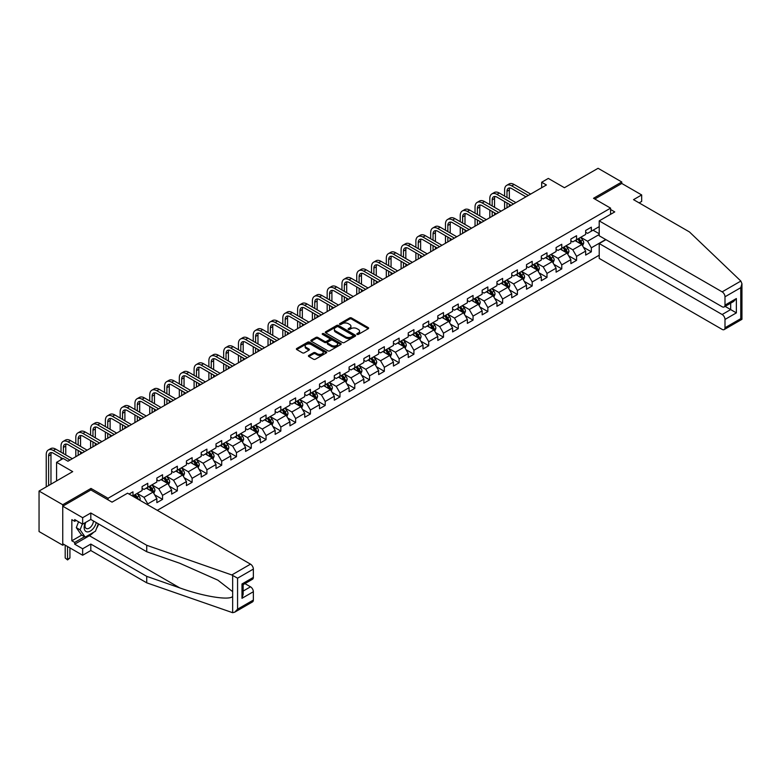 <?xml version="1.0" encoding="UTF-8"?>
<svg xmlns="http://www.w3.org/2000/svg" width="781" height="781" viewBox="0 0 781 781"><rect width="100%" height="100%" fill="white"/><g stroke="black" fill="none" stroke-linecap="round" stroke-linejoin="round"><path stroke-width="1.17" d="M357.073 334.395A0.918 0.527 0 0 0 358.372 334.395L368.261 328.694A1.318 0.761 0 0 0 368.642 328.157A1.318 0.761 0 0 0 368.261 327.62L351.509 317.945A1.318 0.761 0 0 0 349.654 317.945L339.764 323.656A0.918 0.527 0 0 0 341.072 324.408L342.351 323.666A4.208 2.431 0 0 1 348.306 323.666L349.703 324.476A4.208 2.431 0 0 1 350.933 326.194A4.208 2.431 0 0 1 349.703 327.913L348.424 328.645A0.918 0.527 0 0 0 349.722 329.397L351.001 328.664A4.208 2.431 0 0 1 356.956 328.664L358.352 329.465A4.208 2.431 0 0 1 359.582 331.183A4.208 2.431 0 0 1 358.352 332.901L357.073 333.643A0.918 0.527 0 0 0 357.073 334.395L357.073 333.643M308.807 355.443A1.318 0.761 0 0 0 308.427 355.98A1.318 0.761 0 0 0 308.807 356.517L313.513 359.221A1.318 0.761 0 0 0 315.368 359.221L326.351 352.885A1.318 0.761 0 0 0 326.731 352.348A1.318 0.761 0 0 0 326.351 351.811L309.598 342.146A1.318 0.761 0 0 0 307.743 342.146L296.76 348.482A1.318 0.761 0 0 0 296.38 349.019A1.318 0.761 0 0 0 296.76 349.556L302.432 352.836A1.318 0.761 0 0 0 304.297 352.836L308.993 350.122A1.318 0.761 0 0 0 309.383 349.585A1.318 0.761 0 0 0 308.993 349.048L306.181 347.418A3.524 2.031 0 0 1 305.146 345.983A3.524 2.031 0 0 1 307.324 344.109A3.524 2.031 0 0 1 311.16 344.548L322.182 350.913A3.524 2.031 0 0 1 323.217 352.348A3.524 2.031 0 0 1 321.04 354.223A3.524 2.031 0 0 1 317.203 353.783L315.368 352.729A1.318 0.761 0 0 0 313.513 352.729L308.807 355.443L308.807 356.517M639.122 202.884L641.679 201.41L641.679 194.947L621.774 183.457L621.774 181.983L598.08 168.296L564.429 187.723L548.321 178.419L541.682 182.256L546.417 184.99L67.957 461.229L63.222 458.486L56.583 462.323L56.583 480.93M90.986 490.009L90.986 488.428L62.744 504.731L39.05 491.054L72.701 471.626L56.583 462.323M90.986 488.428L108.051 498.278L610.586 208.136L610.586 214.316M621.774 181.983L593.531 198.286L610.586 208.136M342.439 342.517A1.318 0.761 0 0 0 344.304 342.517L355.277 336.181A1.318 0.761 0 0 0 355.667 335.645A1.318 0.761 0 0 0 355.277 335.108L338.534 325.443A1.318 0.761 0 0 0 336.67 325.443L325.697 331.779A1.318 0.761 0 0 0 325.306 332.315A1.318 0.761 0 0 0 325.697 332.852L342.439 342.517M322.856 334.6A0.918 0.527 0 0 1 323.793 334.727L323.793 333.633L340.819 343.464A1.318 0.761 0 0 1 341.199 344.001A1.318 0.761 0 0 1 340.819 344.538L329.836 350.874A1.318 0.761 0 0 1 327.971 350.874L311.228 341.209L315.924 338.515L315.924 337.421L311.228 340.125A1.318 0.761 0 0 0 310.848 340.662A1.318 0.761 0 0 0 311.228 341.209L311.228 340.125M315.924 338.515A1.318 0.761 0 0 1 317.789 338.515L317.789 337.421A1.318 0.761 0 0 0 315.924 337.421M317.789 337.421L324.584 341.336A1.318 0.761 0 0 0 326.438 341.336L329.553 339.54A1.318 0.761 0 0 0 329.943 339.003A1.318 0.761 0 0 0 329.553 338.466L322.485 334.385A0.918 0.527 0 0 1 323.793 333.633M62.744 504.731L62.744 545.226L39.05 531.549L39.05 491.054M108.051 499.86L108.051 498.278M157.293 510.344L599.212 255.202M599.212 226.636L591.344 231.176L591.344 227.183L585.662 230.463L585.662 234.456L576.563 239.708L576.563 235.716L570.872 238.996L570.872 242.998L561.773 248.251L561.773 244.258L556.092 247.538L556.092 251.531L546.993 256.783L546.993 252.79L541.301 256.07L541.301 260.063L532.203 265.325L532.203 261.323L526.521 264.613L526.521 268.605L517.413 273.858L517.413 269.865L511.731 273.145L511.731 277.138L502.632 282.39L502.632 278.397L496.941 281.687L496.941 285.68L487.842 290.932L487.842 286.939L482.16 290.22L482.16 294.212L473.061 299.465L473.061 295.472L467.37 298.752L467.37 302.755L458.271 308.007L458.271 304.014L452.589 307.294L452.589 311.287L443.491 316.539L443.491 312.546L437.799 315.827L437.799 319.829L428.701 325.081L428.701 321.079L423.009 324.369L423.009 328.362L413.91 333.614L413.91 329.621L408.229 332.901L408.229 336.894L399.13 342.146L399.13 338.153L393.439 341.443L393.439 345.436L384.34 350.689L384.34 346.696L378.658 349.976L378.658 353.969L369.559 359.221L369.559 355.228L363.868 358.508L363.868 362.511L354.769 367.763L354.769 363.77L349.087 367.05L349.087 371.043L339.989 376.296L339.989 372.303L334.297 375.583L334.297 379.586L325.199 384.838L325.199 380.835L319.507 384.125L319.507 388.118L310.408 393.37L310.408 389.377L304.727 392.658L304.727 396.65L295.628 401.912L295.628 397.91L289.936 401.2L289.936 405.193L280.838 410.445L280.838 406.452L275.156 409.732L275.156 413.725L266.057 418.977L266.057 414.984L260.366 418.274L260.366 422.267L251.267 427.519L251.267 423.527L245.585 426.807L245.585 430.8L236.477 436.052L236.477 432.059L230.795 435.339L230.795 439.342L221.697 444.594L221.697 440.591L216.005 443.881L216.005 447.874L206.906 453.126L206.906 449.134L201.225 452.414L201.225 456.407L192.126 461.669L192.126 457.666L186.434 460.956L186.434 464.949L177.336 470.201L177.336 466.208L171.654 469.488L171.654 473.481L162.555 478.733L162.555 474.741L156.864 478.031L156.864 482.023L147.765 487.276L147.765 483.283L142.083 486.563L142.083 490.556L132.975 495.808L132.975 491.815L129.09 494.061M605.705 239.523L591.344 247.811L591.344 251.804L585.662 255.084L585.662 251.091L576.563 256.344L576.563 260.346L570.872 263.627L570.872 259.634L561.773 264.886L561.773 268.879L556.092 272.159L556.092 268.166L546.993 273.418L546.993 277.411L541.301 280.701L541.301 276.708L532.203 281.961L532.203 285.953L526.521 289.234L526.521 285.241L517.413 290.493L517.413 294.486L511.731 297.776L511.731 293.773L502.632 299.025L502.632 303.028L496.941 306.308L496.941 302.315L487.842 307.568L487.842 311.56L482.16 314.841L482.16 310.848L473.061 316.1L473.061 320.103L467.37 323.383L467.37 319.39L458.271 324.642L458.271 328.635L452.589 331.915L452.589 327.922L443.491 333.175L443.491 337.167L437.799 340.457L437.799 336.465L428.701 341.717L428.701 345.71L423.009 348.99L423.009 344.997L413.91 350.249L413.91 354.242L408.229 357.532L408.229 353.529L399.13 358.791L399.13 362.784L393.439 366.064L393.439 362.072L384.34 367.324L384.34 371.317L378.658 374.597L378.658 370.604L369.559 375.856L369.559 379.859L363.868 383.139L363.868 379.146L354.769 384.398L354.769 388.391L349.087 391.671L349.087 387.679L339.989 392.931L339.989 396.924L334.297 400.214L334.297 396.221L325.199 401.473L325.199 405.466L319.507 408.746L319.507 404.753L310.408 410.005L310.408 413.998L304.727 417.288L304.727 413.286L295.628 418.548L295.628 422.541L289.936 425.821L289.936 421.828L280.838 427.08L280.838 431.073L275.156 434.363L275.156 430.36L266.057 435.613L266.057 439.615L260.366 442.895L260.366 438.902L251.267 444.155L251.267 448.148L245.585 451.428L245.585 447.435L236.477 452.687L236.477 456.68L230.795 459.97L230.795 455.977L221.697 461.229L221.697 465.222L216.005 468.502L216.005 464.51L206.906 469.762L206.906 473.755L201.225 477.045L201.225 473.042L192.126 478.304L192.126 482.297L186.434 485.577L186.434 481.584L177.336 486.836L177.336 490.829L171.654 494.119L171.654 490.117L162.555 495.369L162.555 499.371L156.864 502.652L156.864 498.659L147.765 503.911L147.765 504.838M146.252 488.154L153.076 492.089L143.977 497.341L137.153 493.407M142.083 488.369L143.977 489.462L147.765 487.276M143.977 497.341L147.765 503.911M153.076 492.089L156.864 498.659M161.032 479.612L167.856 483.556L158.758 488.808L151.934 484.864M156.864 479.837L158.758 480.93L162.555 478.733M158.758 488.808L162.555 495.369M167.856 483.556L171.654 490.117M175.823 471.08L182.647 475.014L173.548 480.266L166.724 476.332M171.654 471.294L173.548 472.388L177.336 470.201M173.548 480.266L177.336 486.836M182.647 475.014L186.434 481.584M190.603 462.537L197.427 466.482L188.328 471.734L181.504 467.79M186.434 462.762L188.328 463.855L192.126 461.669M188.328 471.734L192.126 478.304M197.427 466.482L201.225 473.042M205.393 454.005L212.217 457.939L203.119 463.201L196.295 459.257M201.225 454.22L203.119 455.313L206.906 453.126M203.119 463.201L206.906 469.762M212.217 457.939L216.005 464.51M220.183 445.463L227.007 449.407L217.909 454.659L211.085 450.715M216.005 445.687L217.909 446.781L221.697 444.594M217.909 454.659L221.697 461.229M227.007 449.407L230.795 455.977M234.964 436.93L241.788 440.875L232.689 446.127L225.865 442.183M230.795 437.145L232.689 438.239L236.477 436.052M232.689 446.127L236.477 452.687M241.788 440.875L245.585 447.435M249.754 428.398L256.578 432.332L247.479 437.585L240.655 433.65M245.585 428.613L247.479 429.706L251.267 427.519M247.479 437.585L251.267 444.155M256.578 432.332L260.366 438.902M264.534 419.856L271.358 423.8L262.26 429.052L255.436 425.108M260.366 420.071L262.26 421.174L266.057 418.977M262.26 429.052L266.057 435.613M271.358 423.8L275.156 430.36M279.325 411.323L286.149 415.258L277.05 420.51L270.226 416.576M275.156 411.538L277.05 412.632L280.838 410.445M277.05 420.51L280.838 427.08M286.149 415.258L289.936 421.828M294.105 402.781L300.939 406.725L291.83 411.977L285.006 408.033M289.936 403.006L291.83 404.099L295.628 401.912M291.83 411.977L295.628 418.548M300.939 406.725L304.727 413.286M308.895 394.249L315.719 398.183L306.621 403.435L299.797 399.501M304.727 394.464L306.621 395.557L310.408 393.37M306.621 403.435L310.408 410.005M315.719 398.183L319.507 404.753M323.685 385.707L330.509 389.651L321.411 394.903L314.587 390.959M319.507 385.931L321.411 387.025L325.199 384.838M321.411 394.903L325.199 401.473M330.509 389.651L334.297 396.221M338.466 377.174L345.29 381.118L336.191 386.37L329.367 382.426M334.297 377.389L336.191 378.482L339.989 376.296M336.191 386.37L339.989 392.931M345.29 381.118L349.087 387.679M353.256 368.632L360.08 372.576L350.981 377.828L344.157 373.894M349.087 368.857L350.981 369.95L354.769 367.763M350.981 377.828L354.769 384.398M360.08 372.576L363.868 379.146M368.036 360.1L374.86 364.044L365.762 369.296L358.938 365.352M363.868 360.314L365.762 361.418L369.559 359.221M365.762 369.296L369.559 375.856M374.86 364.044L378.658 370.604M382.827 351.567L389.651 355.501L380.552 360.754L373.728 356.819M378.658 351.782L380.552 352.875L384.34 350.689M380.552 360.754L384.34 367.324M389.651 355.501L393.439 362.072M397.617 343.025L404.441 346.969L395.342 352.221L388.508 348.277M393.439 343.25L395.342 344.343L399.13 342.146M395.342 352.221L399.13 358.791M404.441 346.969L408.229 353.529M412.397 334.493L419.221 338.427L410.123 343.679L403.299 339.745M408.229 334.707L410.123 335.801L413.91 333.614M410.123 343.679L413.91 350.249M419.221 338.427L423.009 344.997M427.187 325.95L434.011 329.894L424.913 335.147L418.089 331.203M423.009 326.175L424.913 327.268L428.701 325.081M424.913 335.147L428.701 341.717M434.011 329.894L437.799 336.465M441.968 317.418L448.792 321.352L439.693 326.614L432.869 322.67M437.799 317.633L439.693 318.726L443.491 316.539M439.693 326.614L443.491 333.175M448.792 321.352L452.589 327.922M456.758 308.876L463.582 312.82L454.483 318.072L447.659 314.138M452.589 309.1L454.483 310.194L458.271 308.007M454.483 318.072L458.271 324.642M463.582 312.82L467.37 319.39M471.539 300.343L478.362 304.287L469.264 309.54L462.44 305.596M467.37 300.558L469.264 301.661L473.061 299.465M469.264 309.54L473.061 316.1M478.362 304.287L482.16 310.848M486.329 291.811L493.153 295.745L484.054 300.997L477.23 297.063M482.16 292.026L484.054 293.119L487.842 290.932M484.054 300.997L487.842 307.568M493.153 295.745L496.941 302.315M501.119 283.269L507.943 287.213L498.844 292.465L492.01 288.521M496.941 283.493L498.844 284.587L502.632 282.39M498.844 292.465L502.632 299.025M507.943 287.213L511.731 293.773M515.899 274.736L522.723 278.671L513.625 283.923L506.801 279.988M511.731 274.951L513.625 276.044L517.413 273.858M513.625 283.923L517.413 290.493M522.723 278.671L526.521 285.241M530.689 266.194L537.513 270.138L528.415 275.39L521.591 271.446M526.521 266.419L528.415 267.512L532.203 265.325M528.415 275.39L532.203 281.961M537.513 270.138L541.301 276.708M545.47 257.662L552.294 261.596L543.195 266.858L536.371 262.914M541.301 257.876L543.195 258.97L546.993 256.783M543.195 266.858L546.993 273.418M552.294 261.596L556.092 268.166M560.26 249.119L567.084 253.064L557.985 258.316L551.161 254.381M556.092 249.344L557.985 250.437L561.773 248.251M557.985 258.316L561.773 264.886M567.084 253.064L570.872 259.634M575.041 240.587L581.865 244.531L572.766 249.783L565.942 245.839M570.872 240.802L572.766 241.895L576.563 239.708M572.766 249.783L576.563 256.344M581.865 244.531L585.662 251.091M599.212 234.515L587.556 241.241L580.732 237.307M593.052 230.19L599.212 233.744M585.662 232.269L587.556 233.363L591.344 231.176M587.556 241.241L591.344 247.811M62.744 545.226L64.022 544.484M541.682 182.256L541.682 187.723M583.436 247.235L591.344 251.804M568.646 255.768L576.563 260.346M553.866 264.31L561.773 268.879M539.075 272.842L546.993 277.411M524.285 281.385L532.203 285.953M509.505 289.917L517.413 294.486M494.715 298.459L502.632 303.028M479.934 306.992L487.842 311.56M465.144 315.534L473.061 320.103M450.354 324.066L458.271 328.635M435.573 332.599L443.491 337.167M420.783 341.141L428.701 345.71M406.003 349.673L413.91 354.242M391.213 358.215L399.13 362.784M376.432 366.748L384.34 371.317M361.642 375.29L369.559 379.859M346.852 383.822L354.769 388.391M332.071 392.355L339.989 396.924M317.281 400.897L325.199 405.466M302.501 409.429L310.408 413.998M287.711 417.972L295.628 422.541M272.93 426.504L280.838 431.073M258.14 435.046L266.057 439.615M243.35 443.579L251.267 448.148M228.569 452.111L236.477 456.68M213.779 460.653L221.697 465.222M198.999 469.186L206.906 473.755M184.209 477.728L192.126 482.297M169.428 486.26L177.336 490.829M154.638 494.803L162.555 499.371M357.444 334.522L358.352 334.004A4.208 2.431 0 0 0 359.582 332.276L359.582 331.183M350.933 326.194L350.933 327.288A4.208 2.431 0 0 1 349.703 329.006L348.785 329.533M368.261 327.62L368.261 328.694L351.509 319.038A1.318 0.761 0 0 0 349.654 319.038L340.135 324.535M355.277 335.108L355.277 336.181L338.534 326.536A1.318 0.761 0 0 0 336.67 326.536L325.716 332.862M352.953 336.025A0.918 0.527 0 0 0 352.953 335.274L338.251 326.78A0.918 0.527 0 0 0 336.953 326.78L335.605 327.561A4.208 2.431 0 0 0 334.375 329.279A4.208 2.431 0 0 0 335.605 330.998L345.651 336.796A4.208 2.431 0 0 0 351.606 336.796L352.953 336.025L352.953 337.119A0.918 0.527 0 0 0 353.227 336.738L353.227 335.645M334.375 329.279L334.375 330.373A4.208 2.431 0 0 0 335.605 332.091L335.605 330.998M352.953 337.119L351.606 337.89A4.208 2.431 0 0 1 345.651 337.89L335.605 332.091M317.789 338.515L324.584 342.429A1.318 0.761 0 0 0 326.438 342.429L329.553 340.633A1.318 0.761 0 0 0 329.943 340.096L329.943 339.003M323.793 334.727L340.799 344.548M331.622 345.407A3.524 2.031 0 0 0 335.459 345.846A3.524 2.031 0 0 0 337.636 343.972A3.524 2.031 0 0 0 336.601 342.537L332.716 340.291A1.318 0.761 0 0 0 330.861 340.291L327.747 342.088A1.318 0.761 0 0 0 327.356 342.625A1.318 0.761 0 0 0 327.747 343.162L331.622 345.407L331.622 346.5A3.524 2.031 0 0 0 335.459 346.94A3.524 2.031 0 0 0 337.636 345.065L337.636 343.972M327.356 342.625L327.356 343.718A1.318 0.761 0 0 0 327.747 344.255L327.747 343.162M331.622 346.5L327.747 344.255M323.217 352.348L323.217 353.442A3.524 2.031 0 0 1 321.04 355.326A3.524 2.031 0 0 1 317.203 354.877L315.368 353.822A1.318 0.761 0 0 0 313.513 353.822L308.827 356.526M305.146 345.983L305.146 347.076A3.524 2.031 0 0 0 306.181 348.511L306.181 347.418M308.993 349.048L308.993 350.122L306.181 348.511M326.331 352.895L309.598 343.24A1.318 0.761 0 0 0 307.743 343.24L296.78 349.566L296.76 348.482M582.616 245.82L583.749 242.979A3.554 2.05 -120 0 0 582.616 239.962L580.654 237.346M577.247 241.856L575.919 240.079M577.715 239.045L579.678 241.651A3.554 2.05 60 0 1 580.693 243.789L581.825 243.135A3.554 2.05 -120 0 0 580.81 240.997L578.858 238.39M577.969 238.898L580.137 241.798A1.806 1.045 60 0 1 580.468 242.344L581.825 243.135M504.604 196.09L504.604 189.959A10.055 5.809 60 0 1 506.684 185.351L509.056 183.984A10.055 5.809 60 0 1 514.083 184.482L530.689 194.069M506.684 185.351A10.055 5.809 60 0 1 511.711 185.849L528.317 195.445M525.945 196.812L511.711 188.592A6.707 3.866 -120 0 0 508.363 188.26A6.707 3.866 -120 0 0 506.976 191.325L506.976 197.456M509.759 187.948A6.707 3.866 -120 0 0 509.339 189.959L509.339 198.823M506.976 202.923L506.976 207.766M509.339 204.29L509.339 206.399M504.604 209.132L504.604 201.557M85.363 522.587A8.708 5.028 120 0 0 87.247 531.881A8.708 5.028 120 0 0 96.229 522.587M85.832 522.323A5.965 3.446 120 0 0 86.222 528.454A5.965 3.446 120 0 0 87.101 528.727A5.965 3.446 120 0 0 93.427 520.966M98.328 523.797L95.448 531.217L85.207 537.123L81.419 534.936L76.304 527.653L78.578 521.806M85.207 537.123L80.092 529.85L82.366 523.992M76.304 527.653L80.092 529.85M740.857 281.062L741.95 283.708L740.769 287.672L724.993 296.79A4.022 2.323 -120 0 0 722.152 291.86L740.857 281.062L689.447 231.937L633.528 199.653L641.679 194.947M605.949 239.66L599.212 243.545L599.212 258.423L722.152 329.397A4.022 2.323 -120 0 0 724.163 329.602A4.022 2.323 -120 0 0 724.993 327.756L724.993 319.439A4.022 2.323 -120 0 0 722.152 314.518L730.674 309.588L736.366 312.878L724.993 319.439M599.212 243.545L722.152 314.518M610.586 209.503L614.754 211.915L599.212 220.886L599.212 235.774L722.152 306.748A4.022 2.323 -120 0 0 724.163 306.943A4.022 2.323 -120 0 0 724.993 305.107L724.993 296.79M599.212 220.886L722.152 291.86M621.774 183.457L594.81 199.028M725.129 306.386L730.674 309.588L730.674 303.184M724.993 305.107L736.366 298.537L733.525 301.534L724.163 306.943M724.993 327.756L740.769 318.648L741.374 318.99M93.554 532.31A15.083 8.708 -60 0 1 89.376 535.707L74.693 544.181L82.649 548.779L90.801 544.074L146.721 576.358L146.721 582.821L232.65 612.704L234.73 612.167L237.57 609.17L253.356 600.062A4.022 2.323 60 0 1 252.517 601.897L234.73 612.167M146.721 576.358L179.776 587.898C203.255 596.42 229.565 600.667 232.65 596.411L232.65 591.647L217.879 580.166L179.776 563.267L146.721 551.737L90.801 519.453L82.649 524.158L74.693 519.56L74.693 521.308L71.842 519.668L71.842 540.794L74.693 542.434L84.543 536.742M82.649 548.779L82.649 555.242L62.744 543.752L62.744 506.205L90.899 489.951L112.034 502.154L127.576 493.182L250.506 564.155A4.022 2.323 60 0 1 253.356 569.085L253.356 577.403A4.022 2.323 60 0 1 252.517 579.238L243.155 584.647L243.155 594.341L241.983 598.305L241.983 583.963L253.356 577.403M90.801 544.074L90.801 550.537L82.649 555.242M146.721 582.821L90.801 550.537M253.356 569.085L237.57 578.194L231.801 574.962L146.721 545.284L90.801 512.99L82.649 517.696L82.649 524.158M82.649 517.696L62.744 506.205M74.693 544.181L74.693 542.434M90.801 512.99L90.801 519.453M146.721 545.284L146.721 551.737M243.155 591.061L250.506 586.814A4.022 2.323 60 0 1 253.356 591.734L253.356 600.062M250.506 586.814L244.961 583.612M98.689 524.012A15.083 8.708 -60 0 1 96.551 528.356M76.206 520.439L74.693 521.308M71.842 540.794L81.702 535.102M241.983 583.973C243.516 584.852 243.516 584.852 241.983 583.963M567.836 254.362L568.958 251.521A3.554 2.05 -120 0 0 567.826 248.495L565.874 245.888M562.457 250.398L561.129 248.622M562.935 247.577L564.888 250.193A3.554 2.05 60 0 1 565.903 252.331L567.045 251.667A3.554 2.05 -120 0 0 566.03 249.539L564.067 246.923M563.179 247.44L565.346 250.33A1.806 1.045 60 0 1 565.678 250.886L567.045 251.667M553.046 262.894L554.178 260.053A3.554 2.05 -120 0 0 553.036 257.037L551.083 254.421M547.676 258.931L546.349 257.154M548.145 256.119L550.097 258.726A3.554 2.05 60 0 1 551.122 260.864L552.255 260.21A3.554 2.05 -120 0 0 551.24 258.072L549.287 255.465M548.389 255.973L550.566 258.872A1.806 1.045 60 0 1 550.888 259.419L552.255 260.21M489.814 204.622L489.814 198.491A10.055 5.809 60 0 1 491.903 193.893L494.266 192.526A10.055 5.809 60 0 1 499.293 193.024L515.899 202.611M491.903 193.893A10.055 5.809 60 0 1 496.921 194.391L513.527 203.978M511.164 205.344L496.921 197.124A6.707 3.866 -120 0 0 493.572 196.792A6.707 3.866 -120 0 0 492.186 199.858L492.186 205.989M494.978 196.49A6.707 3.866 -120 0 0 494.558 198.491L494.558 207.356M492.186 211.466L492.186 216.298M494.558 212.832L494.558 214.931M489.814 217.665L489.814 210.099M475.033 213.164L475.033 207.033A10.055 5.809 60 0 1 477.113 202.425L479.485 201.059A10.055 5.809 60 0 1 484.513 201.557L501.119 211.143M477.113 202.425A10.055 5.809 60 0 1 482.141 202.923L498.747 212.51M496.374 213.887L482.141 205.667A6.707 3.866 -120 0 0 478.792 205.335A6.707 3.866 -120 0 0 477.396 208.4L477.396 214.531M480.188 205.022A6.707 3.866 -120 0 0 479.768 207.033L479.768 215.898M477.396 219.998L477.396 224.84M479.768 221.365L479.768 223.473M475.033 226.207L475.033 218.631M538.255 271.437L539.388 268.596A3.554 2.05 -120 0 0 538.255 265.569L536.293 262.953M532.886 267.463L531.558 265.696M533.355 264.652L535.317 267.268A3.554 2.05 60 0 1 536.332 269.406L537.474 268.742A3.554 2.05 -120 0 0 536.449 266.604L534.497 263.998M533.608 264.515L535.776 267.405A1.806 1.045 60 0 1 536.108 267.961L537.474 268.742M523.475 279.969L524.598 277.128A3.554 2.05 -120 0 0 523.465 274.102L521.513 271.495M518.106 276.005L516.768 274.229M518.574 273.194L520.527 275.8A3.554 2.05 60 0 1 521.542 277.938L522.684 277.284A3.554 2.05 -120 0 0 521.669 275.146L519.707 272.53M518.818 273.047L520.995 275.947A1.806 1.045 60 0 1 521.317 276.494L522.684 277.284M508.685 288.511L509.817 285.67A3.554 2.05 -120 0 0 508.685 282.644L506.723 280.028M503.315 284.538L501.988 282.771M503.784 281.726L505.746 284.343A3.554 2.05 60 0 1 506.762 286.471L507.894 285.817A3.554 2.05 -120 0 0 506.879 283.679L504.926 281.072M504.038 281.58L506.205 284.479A1.806 1.045 60 0 1 506.537 285.036L507.894 285.817M460.243 221.697L460.243 215.566A10.055 5.809 60 0 1 462.323 210.968L464.695 209.601A10.055 5.809 60 0 1 469.723 210.099L486.329 219.686M462.323 210.968A10.055 5.809 60 0 1 467.35 211.466L483.956 221.052M481.594 222.419L467.35 214.199A6.707 3.866 -120 0 0 464.002 213.867A6.707 3.866 -120 0 0 462.616 216.933L462.616 223.063M465.408 213.555A6.707 3.866 -120 0 0 464.988 215.566L464.988 224.43M462.616 228.54L462.616 233.373M464.988 229.907L464.988 232.006M460.243 234.739L460.243 227.173M445.463 230.229L445.463 224.108A10.055 5.809 60 0 1 447.542 219.5L449.915 218.133A10.055 5.809 60 0 1 454.933 218.631L471.539 228.218M447.542 219.5A10.055 5.809 60 0 1 452.57 219.998L469.176 229.585M466.804 230.951L452.57 222.731A6.707 3.866 -120 0 0 449.212 222.4A6.707 3.866 -120 0 0 447.825 225.475L447.825 231.606M450.617 222.097A6.707 3.866 -120 0 0 450.198 224.108L450.198 232.972M447.825 237.073L447.825 241.915M450.198 238.439L450.198 240.538M445.463 243.281L445.463 235.706M430.673 238.771L430.673 232.64A10.055 5.809 60 0 1 432.752 228.042L435.124 226.675A10.055 5.809 60 0 1 440.152 227.173L456.758 236.76M432.752 228.042A10.055 5.809 60 0 1 437.78 228.54L454.386 238.127M452.014 239.494L437.78 231.274A6.707 3.866 -120 0 0 434.431 230.942A6.707 3.866 -120 0 0 433.045 234.007L433.045 240.138M435.827 230.629A6.707 3.866 -120 0 0 435.407 232.64L435.407 241.505M433.045 245.615L433.045 250.447M435.407 246.981L435.407 249.08M430.673 251.814L430.673 244.238M493.904 297.044L495.027 294.203A3.554 2.05 -120 0 0 493.895 291.176L491.942 288.57M488.525 293.08L487.198 291.303M489.004 290.268L490.956 292.875A3.554 2.05 60 0 1 491.971 295.013L493.114 294.359A3.554 2.05 -120 0 0 492.098 292.221L490.136 289.605M489.248 290.122L491.415 293.021A1.806 1.045 60 0 1 491.747 293.568L493.114 294.359M415.882 247.304L415.882 241.183A10.055 5.809 60 0 1 417.972 236.575L420.334 235.208A10.055 5.809 60 0 1 425.362 235.706L441.968 245.293M417.972 236.575A10.055 5.809 60 0 1 422.999 237.073L439.605 246.659M437.233 248.026L422.999 239.806A6.707 3.866 -120 0 0 419.641 239.474A6.707 3.866 -120 0 0 418.255 242.549L418.255 248.67M421.047 239.171A6.707 3.866 -120 0 0 420.627 241.183L420.627 250.047M418.255 254.147L418.255 258.98M420.627 255.514L420.627 257.613M415.882 260.356L415.882 252.78M479.114 305.576L480.247 302.745A3.554 2.05 -120 0 0 479.114 299.719L477.152 297.102M473.745 301.612L472.417 299.836M474.213 298.801L476.176 301.407A3.554 2.05 60 0 1 477.191 303.545L478.323 302.891A3.554 2.05 -120 0 0 477.308 300.753L475.356 298.147M474.467 298.654L476.635 301.554A1.806 1.045 60 0 1 476.966 302.101L478.323 302.891M401.102 255.846L401.102 249.715A10.055 5.809 60 0 1 403.181 245.117L405.554 243.74A10.055 5.809 60 0 1 410.581 244.238L427.187 253.825M403.181 245.117A10.055 5.809 60 0 1 408.209 245.615L424.815 255.202M422.443 256.568L408.209 248.348A6.707 3.866 -120 0 0 404.861 248.016A6.707 3.866 -120 0 0 403.474 251.082L403.474 257.213M406.257 247.704A6.707 3.866 -120 0 0 405.837 249.715L405.837 258.579M403.474 262.68L403.474 267.522M405.837 264.056L405.837 266.155M401.102 268.889L401.102 261.313M464.334 314.118L465.456 311.277A3.554 2.05 -120 0 0 464.324 308.251L462.372 305.644M458.955 310.155L457.627 308.378M459.433 307.333L461.386 309.95A3.554 2.05 60 0 1 462.401 312.088L463.543 311.424A3.554 2.05 -120 0 0 462.518 309.296L460.565 306.679M459.677 307.197L461.844 310.096A1.806 1.045 60 0 1 462.176 310.643L463.543 311.424M386.312 264.378L386.312 258.247A10.055 5.809 60 0 1 388.401 253.649L390.764 252.283A10.055 5.809 60 0 1 395.791 252.78L412.397 262.367M388.401 253.649A10.055 5.809 60 0 1 393.419 254.147L410.025 263.734M407.662 265.101L393.419 256.881A6.707 3.866 -120 0 0 390.07 256.549A6.707 3.866 -120 0 0 388.684 259.624L388.684 265.745M391.476 256.246A6.707 3.866 -120 0 0 391.056 258.247L391.056 267.112M388.684 271.222L388.684 276.054M391.056 272.589L391.056 274.687M386.312 277.421L386.312 269.855M449.544 322.651L450.666 319.81A3.554 2.05 -120 0 0 449.534 316.793L447.581 314.177M444.174 318.687L442.847 316.91M444.643 315.875L446.595 318.482A3.554 2.05 60 0 1 447.62 320.62L448.753 319.966A3.554 2.05 -120 0 0 447.738 317.828L445.785 315.221M444.887 315.729L447.064 318.628A1.806 1.045 60 0 1 447.386 319.175L448.753 319.966M371.531 272.92L371.531 266.79A10.055 5.809 60 0 1 373.611 262.182L375.983 260.815A10.055 5.809 60 0 1 381.011 261.313L397.617 270.9M373.611 262.182A10.055 5.809 60 0 1 378.639 262.68L395.245 272.266M392.872 273.643L378.639 265.423A6.707 3.866 -120 0 0 375.29 265.091A6.707 3.866 -120 0 0 373.894 268.156L373.894 274.287M376.686 264.779A6.707 3.866 -120 0 0 376.266 266.79L376.266 275.654M373.894 279.754L373.894 284.596M376.266 281.121L376.266 283.23M371.531 285.963L371.531 278.387M434.753 331.193L435.886 328.352A3.554 2.05 -120 0 0 434.753 325.326L432.791 322.709M429.384 327.219L428.056 325.452M429.853 324.408L431.815 327.024A3.554 2.05 60 0 1 432.83 329.162L433.963 328.498A3.554 2.05 -120 0 0 432.947 326.36L430.995 323.754M430.106 324.271L432.274 327.161A1.806 1.045 60 0 1 432.606 327.717L433.963 328.498M356.741 281.453L356.741 275.322A10.055 5.809 60 0 1 358.821 270.724L361.193 269.357A10.055 5.809 60 0 1 366.221 269.855L382.827 279.442M358.821 270.724A10.055 5.809 60 0 1 363.848 271.222L380.454 280.809M378.082 282.175L363.848 273.955A6.707 3.866 -120 0 0 360.5 273.623A6.707 3.866 -120 0 0 359.114 276.689L359.114 282.82M361.906 273.311A6.707 3.866 -120 0 0 361.486 275.322L361.486 284.186M359.114 288.296L359.114 293.129M361.486 289.663L361.486 291.762M356.741 294.496L356.741 286.93M419.973 339.725L421.096 336.884A3.554 2.05 -120 0 0 419.963 333.858L418.011 331.251M414.604 335.762L413.266 333.985M415.072 332.95L417.025 335.557A3.554 2.05 60 0 1 418.04 337.695L419.182 337.041A3.554 2.05 -120 0 0 418.167 334.903L416.205 332.286M415.316 332.804L417.493 335.703A1.806 1.045 60 0 1 417.815 336.25L419.182 337.041M341.951 289.985L341.951 283.864A10.055 5.809 60 0 1 344.04 279.256L346.403 277.89A10.055 5.809 60 0 1 351.43 278.387L368.036 287.974M344.04 279.256A10.055 5.809 60 0 1 349.068 279.754L365.674 289.341M363.302 290.708L349.068 282.497A6.707 3.866 -120 0 0 345.71 282.166A6.707 3.866 -120 0 0 344.323 285.231L344.323 291.362M347.115 281.853A6.707 3.866 -120 0 0 346.696 283.864L346.696 292.729M344.323 296.829L344.323 301.671M346.696 298.196L346.696 300.295M341.951 303.038L341.951 295.462M405.183 348.267L406.315 345.427A3.554 2.05 -120 0 0 405.183 342.4L403.221 339.784M399.813 344.294L398.486 342.527M400.282 341.482L402.244 344.099A3.554 2.05 60 0 1 403.26 346.227L404.392 345.573A3.554 2.05 -120 0 0 403.377 343.435L401.424 340.828M400.536 341.336L402.703 344.236A1.806 1.045 60 0 1 403.035 344.792L404.392 345.573M327.171 298.527L327.171 292.397A10.055 5.809 60 0 1 329.25 287.798L331.622 286.432A10.055 5.809 60 0 1 336.65 286.93L353.256 296.516M329.25 287.798A10.055 5.809 60 0 1 334.278 288.296L350.884 297.883M348.511 299.25L334.278 291.03A6.707 3.866 -120 0 0 330.929 290.698A6.707 3.866 -120 0 0 329.543 293.763L329.543 299.894M332.325 290.386A6.707 3.866 -120 0 0 331.905 292.397L331.905 301.261M329.543 305.371L329.543 310.203M331.905 306.738L331.905 308.837M327.171 311.57L327.171 303.994M390.402 356.8L391.525 353.959A3.554 2.05 -120 0 0 390.393 350.933L388.44 348.326M385.023 352.836L383.696 351.06M385.502 350.025L387.454 352.631A3.554 2.05 60 0 1 388.469 354.769L389.612 354.115A3.554 2.05 -120 0 0 388.596 351.977L386.634 349.361M385.746 349.878L387.913 352.778A1.806 1.045 60 0 1 388.245 353.324L389.612 354.115M312.38 307.06L312.38 300.939A10.055 5.809 60 0 1 314.47 296.331L316.832 294.964A10.055 5.809 60 0 1 321.86 295.462L338.466 305.049M314.47 296.331A10.055 5.809 60 0 1 319.488 296.829L336.094 306.416M333.731 307.782L319.488 299.562A6.707 3.866 -120 0 0 316.139 299.23A6.707 3.866 -120 0 0 314.753 302.306L314.753 308.427M317.545 298.928A6.707 3.866 -120 0 0 317.125 300.939L317.125 309.803M314.753 313.903L314.753 318.736M317.125 315.27L317.125 317.369M312.38 320.112L312.38 312.537M375.612 365.332L376.745 362.501A3.554 2.05 -120 0 0 375.602 359.475L373.65 356.858M370.243 361.369L368.915 359.592M370.711 358.557L372.674 361.164A3.554 2.05 60 0 1 373.689 363.302L374.821 362.648A3.554 2.05 -120 0 0 373.806 360.51L371.854 357.903M370.955 358.411L373.133 361.31A1.806 1.045 60 0 1 373.455 361.857L374.821 362.648M297.6 315.602L297.6 309.471A10.055 5.809 60 0 1 299.679 304.873L302.052 303.497A10.055 5.809 60 0 1 307.079 303.994L323.685 313.581M299.679 304.873A10.055 5.809 60 0 1 304.707 305.371L321.313 314.958M318.941 316.325L304.707 308.105A6.707 3.866 -120 0 0 301.359 307.773A6.707 3.866 -120 0 0 299.963 310.838L299.963 316.969M302.755 307.46A6.707 3.866 -120 0 0 302.335 309.471L302.335 318.336M299.963 322.436L299.963 327.278M302.335 323.812L302.335 325.911M297.6 328.645L297.6 321.069M360.832 373.874L361.954 371.034A3.554 2.05 -120 0 0 360.822 368.007L358.87 365.401M355.453 369.911L354.125 368.134M355.931 367.09L357.883 369.706A3.554 2.05 60 0 1 358.899 371.844L360.041 371.18A3.554 2.05 -120 0 0 359.016 369.052L357.063 366.435M356.175 366.953L358.342 369.852A1.806 1.045 60 0 1 358.674 370.399L360.041 371.18M282.81 324.135L282.81 318.004A10.055 5.809 60 0 1 284.889 313.406L287.262 312.039A10.055 5.809 60 0 1 292.289 312.537L308.895 322.123M284.889 313.406A10.055 5.809 60 0 1 289.917 313.903L306.523 323.49M304.16 324.857L289.917 316.637A6.707 3.866 -120 0 0 286.568 316.305A6.707 3.866 -120 0 0 285.182 319.38L285.182 325.501M287.974 316.002A6.707 3.866 -120 0 0 287.554 318.004L287.554 326.868M285.182 330.978L285.182 335.81M287.554 332.345L287.554 334.444M282.81 337.177L282.81 329.611M346.042 382.407L347.164 379.566A3.554 2.05 -120 0 0 346.032 376.549L344.079 373.933M340.672 378.443L339.335 376.667M341.141 375.632L343.093 378.238A3.554 2.05 60 0 1 344.109 380.376L345.251 379.722A3.554 2.05 -120 0 0 344.236 377.584L342.273 374.978M341.385 375.485L343.562 378.385A1.806 1.045 60 0 1 343.884 378.931L345.251 379.722M268.029 332.677L268.029 326.546A10.055 5.809 60 0 1 270.109 321.938L272.481 320.571A10.055 5.809 60 0 1 277.499 321.069L294.105 330.656M270.109 321.938A10.055 5.809 60 0 1 275.137 322.436L291.743 332.023M289.37 333.399L275.137 325.179A6.707 3.866 -120 0 0 271.788 324.847A6.707 3.866 -120 0 0 270.392 327.913L270.392 334.043M273.184 324.535A6.707 3.866 -120 0 0 272.764 326.546L272.764 335.41M270.392 339.51L270.392 344.353M272.764 340.877L272.764 342.986M268.029 345.719L268.029 338.144M331.251 390.949L332.384 388.108A3.554 2.05 -120 0 0 331.251 385.082L329.289 382.475M325.882 386.976L324.554 385.209M326.351 384.164L328.313 386.78A3.554 2.05 60 0 1 329.328 388.918L330.461 388.255A3.554 2.05 -120 0 0 329.445 386.126L327.493 383.51M326.604 384.027L328.772 386.917A1.806 1.045 60 0 1 329.104 387.474L330.461 388.255M253.239 341.209L253.239 335.078A10.055 5.809 60 0 1 255.319 330.48L257.691 329.113A10.055 5.809 60 0 1 262.719 329.611L279.325 339.198M255.319 330.48A10.055 5.809 60 0 1 260.346 330.978L276.952 340.565M274.58 341.932L260.346 333.712A6.707 3.866 -120 0 0 256.998 333.38A6.707 3.866 -120 0 0 255.612 336.445L255.612 342.576M258.394 333.067A6.707 3.866 -120 0 0 257.974 335.078L257.974 343.943M255.612 348.053L255.612 352.885M257.974 349.419L257.974 351.518M253.239 354.252L253.239 346.686M316.471 399.481L317.594 396.641A3.554 2.05 -120 0 0 316.461 393.614L314.509 391.008M311.092 395.518L309.764 393.741M311.57 392.706L313.523 395.313A3.554 2.05 60 0 1 314.538 397.451L315.68 396.797A3.554 2.05 -120 0 0 314.665 394.659L312.703 392.042M311.814 392.56L313.982 395.459A1.806 1.045 60 0 1 314.313 396.006L315.68 396.797M238.449 349.742L238.449 343.62A10.055 5.809 60 0 1 240.538 339.013L242.901 337.646A10.055 5.809 60 0 1 247.928 338.144L264.534 347.73M240.538 339.013A10.055 5.809 60 0 1 245.566 339.51L262.172 349.097M259.8 350.464L245.566 342.254A6.707 3.866 -120 0 0 242.208 341.922A6.707 3.866 -120 0 0 240.821 344.987L240.821 351.118M243.613 341.609A6.707 3.866 -120 0 0 243.194 343.62L243.194 352.485M240.821 356.585L240.821 361.427M243.194 357.952L243.194 360.061M238.449 362.794L238.449 355.218M301.681 408.024L302.813 405.183A3.554 2.05 -120 0 0 301.681 402.156L299.719 399.54M296.311 404.05L294.984 402.283M296.78 401.239L298.742 403.855A3.554 2.05 60 0 1 299.758 405.983L300.89 405.329A3.554 2.05 -120 0 0 299.875 403.191L297.922 400.585M297.034 401.102L299.201 403.992A1.806 1.045 60 0 1 299.533 404.548L300.89 405.329M223.669 358.284L223.669 352.153A10.055 5.809 60 0 1 225.748 347.555L228.12 346.188A10.055 5.809 60 0 1 233.148 346.686L249.754 356.273M225.748 347.555A10.055 5.809 60 0 1 230.776 348.053L247.382 357.639M245.009 359.006L230.776 350.786A6.707 3.866 -120 0 0 227.427 350.454A6.707 3.866 -120 0 0 226.041 353.52L226.041 359.65M228.823 350.142A6.707 3.866 -120 0 0 228.403 352.153L228.403 361.017M226.041 365.127L226.041 369.96M228.403 366.494L228.403 368.593M223.669 371.326L223.669 363.751M286.9 416.556L288.023 413.715A3.554 2.05 -120 0 0 286.891 410.689L284.938 408.082M281.521 412.593L280.194 410.816M282 409.781L283.952 412.388A3.554 2.05 60 0 1 284.967 414.526L286.11 413.871A3.554 2.05 -120 0 0 285.094 411.733L283.132 409.117M282.244 409.635L284.411 412.534A1.806 1.045 60 0 1 284.743 413.081L286.11 413.871M208.878 366.816L208.878 360.695A10.055 5.809 60 0 1 210.968 356.087L213.33 354.72A10.055 5.809 60 0 1 218.358 355.218L234.964 364.805M210.968 356.087A10.055 5.809 60 0 1 215.986 356.585L232.592 366.172M230.229 367.539L215.986 359.319A6.707 3.866 -120 0 0 212.637 358.987A6.707 3.866 -120 0 0 211.251 362.062L211.251 368.183M214.043 358.684A6.707 3.866 -120 0 0 213.623 360.695L213.623 369.559M211.251 373.66L211.251 378.502M213.623 375.026L213.623 377.125M208.878 379.869L208.878 372.293M272.11 425.098L273.243 422.257A3.554 2.05 -120 0 0 272.1 419.231L270.148 416.615M266.741 421.125L265.413 419.358M267.209 418.313L269.162 420.93A3.554 2.05 60 0 1 270.187 423.058L271.319 422.404A3.554 2.05 -120 0 0 270.304 420.266L268.352 417.659M267.453 418.167L269.63 421.066A1.806 1.045 60 0 1 269.953 421.613L271.319 422.404M194.098 375.358L194.098 369.228A10.055 5.809 60 0 1 196.177 364.629L198.55 363.253A10.055 5.809 60 0 1 203.577 363.751L220.183 373.347M196.177 364.629A10.055 5.809 60 0 1 201.205 365.127L217.811 374.714M215.439 376.081L201.205 367.861A6.707 3.866 -120 0 0 197.857 367.529A6.707 3.866 -120 0 0 196.461 370.594L196.461 376.725M199.253 367.216A6.707 3.866 -120 0 0 198.833 369.228L198.833 378.092M196.461 382.192L196.461 387.034M198.833 383.569L198.833 385.668M194.098 388.401L194.098 380.825M257.32 433.631L258.452 430.79A3.554 2.05 -120 0 0 257.32 427.763L255.358 425.157M251.951 429.667L250.623 427.89M252.419 426.846L254.381 429.462A3.554 2.05 60 0 1 255.397 431.6L256.539 430.946A3.554 2.05 -120 0 0 255.514 428.808L253.561 426.192M252.673 426.709L254.84 429.609A1.806 1.045 60 0 1 255.172 430.155L256.539 430.946M179.308 383.891L179.308 377.76A10.055 5.809 60 0 1 181.387 373.162L183.76 371.795A10.055 5.809 60 0 1 188.787 372.293L205.393 381.88M181.387 373.162A10.055 5.809 60 0 1 186.415 373.66L203.021 383.246M200.658 384.613L186.415 376.393A6.707 3.866 -120 0 0 183.066 376.061A6.707 3.866 -120 0 0 181.68 379.136L181.68 385.258M184.472 375.759A6.707 3.866 -120 0 0 184.052 377.76L184.052 386.624M181.68 390.734L181.68 395.567M184.052 392.101L184.052 394.2M179.308 396.943L179.308 389.368M242.54 442.163L243.662 439.322A3.554 2.05 -120 0 0 242.53 436.306L240.577 433.689M237.17 438.2L235.833 436.423M237.639 435.388L239.591 437.995A3.554 2.05 60 0 1 240.607 440.133L241.749 439.478A3.554 2.05 -120 0 0 240.733 437.34L238.771 434.734M237.883 435.242L240.06 438.141A1.806 1.045 60 0 1 240.382 438.688L241.749 439.478M164.527 392.433L164.527 386.302A10.055 5.809 60 0 1 166.607 381.694L168.979 380.327A10.055 5.809 60 0 1 173.997 380.825L190.603 390.412M166.607 381.694A10.055 5.809 60 0 1 171.635 382.192L188.241 391.789M185.868 393.155L171.635 384.935A6.707 3.866 -120 0 0 168.276 384.603A6.707 3.866 -120 0 0 166.89 387.669L166.89 393.8M169.682 384.291A6.707 3.866 -120 0 0 169.262 386.302L169.262 395.166M166.89 399.267L166.89 404.109M169.262 400.633L169.262 402.742M164.527 405.476L164.527 397.9M227.749 450.705L228.882 447.864A3.554 2.05 -120 0 0 227.749 444.838L225.787 442.231M222.38 446.742L221.052 444.965M222.849 443.92L224.811 446.537A3.554 2.05 60 0 1 225.826 448.675L226.959 448.011A3.554 2.05 -120 0 0 225.943 445.883L223.991 443.266M223.102 443.784L225.27 446.673A1.806 1.045 60 0 1 225.602 447.23L226.959 448.011M149.737 400.965L149.737 394.835A10.055 5.809 60 0 1 151.817 390.236L154.189 388.87A10.055 5.809 60 0 1 159.217 389.368L175.823 398.954M151.817 390.236A10.055 5.809 60 0 1 156.844 390.734L173.45 400.321M171.078 401.688L156.844 393.468A6.707 3.866 -120 0 0 153.496 393.136A6.707 3.866 -120 0 0 152.11 396.201L152.11 402.332M154.892 392.833A6.707 3.866 -120 0 0 154.472 394.835L154.472 403.699M152.11 407.809L152.11 412.641M154.472 409.176L154.472 411.275M149.737 414.008L149.737 406.442M212.969 459.238L214.092 456.397A3.554 2.05 -120 0 0 212.959 453.37L211.007 450.764M207.59 455.274L206.262 453.497M208.068 452.463L210.021 455.069A3.554 2.05 60 0 1 211.036 457.207L212.178 456.553A3.554 2.05 -120 0 0 211.163 454.415L209.201 451.799M208.312 452.316L210.479 455.216A1.806 1.045 60 0 1 210.811 455.762L212.178 456.553M134.947 409.508L134.947 403.377A10.055 5.809 60 0 1 137.036 398.769L139.399 397.402A10.055 5.809 60 0 1 144.426 397.9L161.032 407.487M137.036 398.769A10.055 5.809 60 0 1 142.064 399.267L158.67 408.853M156.298 410.23L142.064 402.01A6.707 3.866 -120 0 0 138.706 401.678A6.707 3.866 -120 0 0 137.319 404.743L137.319 410.874M140.111 401.366A6.707 3.866 -120 0 0 139.692 403.377L139.692 412.241M137.319 416.341L137.319 421.184M139.692 417.708L139.692 419.817M134.947 422.55L134.947 414.975M198.179 467.78L199.311 464.939A3.554 2.05 -120 0 0 198.179 461.913L196.216 459.296M192.809 463.807L191.482 462.04M193.278 460.995L195.24 463.611A3.554 2.05 60 0 1 196.256 465.749L197.388 465.085A3.554 2.05 -120 0 0 196.373 462.948L194.42 460.341M193.532 460.858L195.699 463.748A1.806 1.045 60 0 1 196.031 464.305L197.388 465.085M120.167 418.04L120.167 411.909A10.055 5.809 60 0 1 122.246 407.311L124.618 405.944A10.055 5.809 60 0 1 129.646 406.442L146.252 416.029M122.246 407.311A10.055 5.809 60 0 1 127.274 407.809L143.88 417.396M141.507 418.762L127.274 410.542A6.707 3.866 -120 0 0 123.925 410.21A6.707 3.866 -120 0 0 122.539 413.276L122.539 419.407M125.321 409.898A6.707 3.866 -120 0 0 124.901 411.909L124.901 420.774M122.539 424.884L122.539 429.716M124.901 426.25L124.901 428.349M120.167 431.083L120.167 423.517M183.398 476.312L184.521 473.471A3.554 2.05 -120 0 0 183.389 470.445L181.436 467.839M178.019 472.349L176.691 470.572M178.498 469.537L180.45 472.144A3.554 2.05 60 0 1 181.465 474.282L182.608 473.628A3.554 2.05 -120 0 0 181.582 471.49L179.63 468.873M178.742 469.391L180.909 472.29A1.806 1.045 60 0 1 181.241 472.837L182.608 473.628M105.376 426.572L105.376 420.451A10.055 5.809 60 0 1 107.466 415.843L109.828 414.477A10.055 5.809 60 0 1 114.856 414.975L131.462 424.561M107.466 415.843A10.055 5.809 60 0 1 112.484 416.341L129.09 425.928M126.727 427.295L112.484 419.075A6.707 3.866 -120 0 0 109.135 418.743A6.707 3.866 -120 0 0 107.749 421.818L107.749 427.949M110.541 418.44A6.707 3.866 -120 0 0 110.121 420.451L110.121 429.316M107.749 433.416L107.749 438.258M110.121 434.783L110.121 436.882M105.376 439.625L105.376 432.049M168.608 484.855L169.731 482.014A3.554 2.05 -120 0 0 168.598 478.987L166.646 476.371M163.239 480.881L161.911 479.114M163.707 478.07L165.66 480.686A3.554 2.05 60 0 1 166.685 482.814L167.817 482.16A3.554 2.05 -120 0 0 166.802 480.022L164.85 477.416M163.951 477.923L166.128 480.823A1.806 1.045 60 0 1 166.451 481.369L167.817 482.16M90.596 435.115L90.596 428.984A10.055 5.809 60 0 1 92.675 424.386L95.048 423.009A10.055 5.809 60 0 1 100.075 423.517L116.681 433.104M92.675 424.386A10.055 5.809 60 0 1 97.703 424.884L114.309 434.47M111.937 435.837L97.703 427.617A6.707 3.866 -120 0 0 94.355 427.285A6.707 3.866 -120 0 0 92.959 430.351L92.959 436.481M95.751 426.973A6.707 3.866 -120 0 0 95.331 428.984L95.331 437.848M92.959 441.958L92.959 446.791M95.331 443.325L95.331 445.424M90.596 448.157L90.596 440.582M153.818 493.387L154.95 490.546A3.554 2.05 -120 0 0 153.818 487.52L151.856 484.913M148.449 489.423L147.121 487.647M148.917 486.602L150.879 489.218A3.554 2.05 60 0 1 151.895 491.356L153.027 490.702A3.554 2.05 -120 0 0 152.012 488.564L150.059 485.948M149.171 486.465L151.338 489.365A1.806 1.045 60 0 1 151.67 489.912L153.027 490.702M75.806 443.647L75.806 437.516A10.055 5.809 60 0 1 77.885 432.918L80.258 431.551A10.055 5.809 60 0 1 85.285 432.049L101.891 441.636M77.885 432.918A10.055 5.809 60 0 1 82.913 433.416L99.519 443.003M97.156 444.369L82.913 436.149A6.707 3.866 -120 0 0 79.564 435.818A6.707 3.866 -120 0 0 78.178 438.893L78.178 445.014M80.97 435.515A6.707 3.866 -120 0 0 80.55 437.516L80.55 446.39M78.178 450.491L78.178 455.323M80.55 451.857L80.55 453.956M75.806 456.7L75.806 449.124M139.77 500.221L140.16 499.079A3.554 2.05 -120 0 0 139.028 496.062L137.075 493.446M138.266 499.352L138.247 499.235A3.554 2.05 -120 0 0 137.231 497.097L135.269 494.49M134.381 494.998L136.558 497.897A1.806 1.045 60 0 1 136.88 498.444L138.247 499.235M134.137 495.144L136.089 497.751A3.554 2.05 60 0 1 136.46 498.317M61.025 452.189L61.025 446.058A10.055 5.809 60 0 1 63.105 441.45L65.477 440.084A10.055 5.809 60 0 1 70.495 440.582L87.101 450.168M63.105 441.45A10.055 5.809 60 0 1 68.132 441.958L84.738 451.545M82.366 452.912L68.132 444.692A6.707 3.866 -120 0 0 64.774 444.36A6.707 3.866 -120 0 0 63.388 447.425L63.388 453.556M66.18 444.047A6.707 3.866 -120 0 0 65.76 446.058L65.76 454.923M61.025 459.755L61.025 457.656M67.556 546.524L67.556 559.333L69.929 557.966L69.929 547.891M69.929 557.966L67.556 559.938L65.194 557.966L65.194 545.158M65.194 557.966L67.556 559.938M46.235 486.905L46.235 454.591A10.055 5.809 60 0 1 48.315 449.993L50.687 448.626A10.055 5.809 60 0 1 55.715 449.124L72.321 458.711M48.315 449.993A10.055 5.809 60 0 1 53.342 450.491L69.948 460.077M62.841 458.711L53.342 453.224A6.707 3.866 -120 0 0 49.994 452.892A6.707 3.866 -120 0 0 48.607 455.958L48.607 485.538M51.39 452.589A6.707 3.866 -120 0 0 50.97 454.591L50.97 484.161M358.352 334.004L358.352 332.901M348.424 329.397L348.424 328.645M349.703 329.006L349.703 327.913M339.764 324.408L339.764 323.656M349.654 319.038L349.654 317.945M351.509 319.038L351.509 317.945M325.697 332.852L325.697 331.779M336.67 326.536L336.67 325.443M338.534 326.536L338.534 325.443M345.651 337.89L345.651 336.796M351.606 337.89L351.606 336.796M324.584 342.429L324.584 341.336M326.438 342.429L326.438 341.336M329.553 340.633L329.553 339.54M340.819 344.538L340.819 343.464M313.513 353.822L313.513 352.729M315.368 353.822L315.368 352.729M317.203 354.877L317.203 353.783M307.743 343.24L307.743 342.146M309.598 343.24L309.598 342.146M326.351 352.885L326.351 351.811M581.523 244.326L583.719 243.057M580.81 240.997L582.616 239.962M578.282 242.461L579.678 241.651M514.083 184.482L511.711 185.849M509.339 189.959L506.976 191.325M740.769 318.648L740.769 287.672M736.366 298.537L736.366 312.878M232.65 612.704L232.65 596.411M232.65 591.647L232.65 575.353M237.57 578.194L237.57 609.17M253.356 591.734L241.983 598.305M231.801 574.962L250.506 564.155M89.376 535.707L179.776 587.898M566.733 252.859L568.939 251.589M566.03 249.539L567.826 248.495M563.501 250.994L564.888 250.193M551.942 261.401L554.149 260.122M551.24 258.072L553.036 257.037M548.711 259.526L550.097 258.726M499.293 193.024L496.921 194.391M494.558 198.491L492.186 199.858M484.513 201.557L482.141 202.923M479.768 207.033L477.396 208.4M537.162 269.933L539.368 268.664M536.449 266.604L538.255 265.569M533.931 268.068L535.317 267.268M522.372 278.475L524.578 277.196M521.669 275.146L523.465 274.102M519.14 276.601L520.527 275.8M507.591 287.008L509.788 285.739M506.879 283.679L508.685 282.644M504.35 285.143L505.746 284.343M469.723 210.099L467.35 211.466M464.988 215.566L462.616 216.933M454.933 218.631L452.57 219.998M450.198 224.108L447.825 225.475M440.152 227.173L437.78 228.54M435.407 232.64L433.045 234.007M492.801 295.54L495.008 294.271M492.098 292.221L493.895 291.176M489.57 293.676L490.956 292.875M425.362 235.706L422.999 237.073M420.627 241.183L418.255 242.549M478.021 304.082L480.217 302.813M477.308 300.753L479.114 299.719M474.78 302.218L476.176 301.407M410.581 244.238L408.209 245.615M405.837 249.715L403.474 251.082M463.231 312.615L465.437 311.346M462.518 309.296L464.324 308.251M459.999 310.75L461.386 309.95M395.791 252.78L393.419 254.147M391.056 258.247L388.684 259.624M448.44 321.157L450.647 319.878M447.738 317.828L449.534 316.793M445.209 319.283L446.595 318.482M381.011 261.313L378.639 262.68M376.266 266.79L373.894 268.156M433.66 329.689L435.866 328.42M432.947 326.36L434.753 325.326M430.429 327.825L431.815 327.024M366.221 269.855L363.848 271.222M361.486 275.322L359.114 276.689M418.87 338.232L421.076 336.953M418.167 334.903L419.963 333.858M415.638 336.357L417.025 335.557M351.43 278.387L349.068 279.754M346.696 283.864L344.323 285.231M404.089 346.764L406.286 345.495M403.377 343.435L405.183 342.4M400.848 344.899L402.244 344.099M336.65 286.93L334.278 288.296M331.905 292.397L329.543 293.763M389.299 355.296L391.506 354.027M388.596 351.977L390.393 350.933M386.068 353.432L387.454 352.631M321.86 295.462L319.488 296.829M317.125 300.939L314.753 302.306M374.509 363.839L376.715 362.569M373.806 360.51L375.602 359.475M371.278 361.974L372.674 361.164M307.079 303.994L304.707 305.371M302.335 309.471L299.963 310.838M359.729 372.371L361.935 371.102M359.016 369.052L360.822 368.007M356.497 370.506L357.883 369.706M292.289 312.537L289.917 313.903M287.554 318.004L285.182 319.38M344.938 380.913L347.145 379.634M344.236 377.584L346.032 376.549M341.707 379.049L343.093 378.238M277.499 321.069L275.137 322.436M272.764 326.546L270.392 327.913M330.158 389.446L332.355 388.177M329.445 386.126L331.251 385.082M326.917 387.581L328.313 386.78M262.719 329.611L260.346 330.978M257.974 335.078L255.612 336.445M315.368 397.988L317.574 396.709M314.665 394.659L316.461 393.614M312.136 396.113L313.523 395.313M247.928 338.144L245.566 339.51M243.194 343.62L240.821 344.987M300.587 406.52L302.784 405.251M299.875 403.191L301.681 402.156M297.346 404.656L298.742 403.855M233.148 346.686L230.776 348.053M228.403 352.153L226.041 353.52M285.797 415.062L288.004 413.784M285.094 411.733L286.891 410.689M282.566 413.188L283.952 412.388M218.358 355.218L215.986 356.585M213.623 360.695L211.251 362.062M271.007 423.595L273.213 422.326M270.304 420.266L272.1 419.231M267.776 421.73L269.162 420.93M203.577 363.751L201.205 365.127M198.833 369.228L196.461 370.594M256.227 432.127L258.433 430.858M255.514 428.808L257.32 427.763M252.995 430.263L254.381 429.462M188.787 372.293L186.415 373.66M184.052 377.76L181.68 379.136M241.436 440.669L243.643 439.391M240.733 437.34L242.53 436.306M238.205 438.805L239.591 437.995M173.997 380.825L171.635 382.192M169.262 386.302L166.89 387.669M226.656 449.202L228.853 447.933M225.943 445.883L227.749 444.838M223.415 447.337L224.811 446.537M159.217 389.368L156.844 390.734M154.472 394.835L152.11 396.201M211.866 457.744L214.072 456.465M211.163 454.415L212.959 453.37M208.634 455.87L210.021 455.069M144.426 397.9L142.064 399.267M139.692 403.377L137.319 404.743M197.085 466.277L199.282 465.007M196.373 462.948L198.179 461.913M193.844 464.412L195.24 463.611M129.646 406.442L127.274 407.809M124.901 411.909L122.539 413.276M182.295 474.819L184.501 473.54M181.582 471.49L183.389 470.445M179.064 472.944L180.45 472.144M114.856 414.975L112.484 416.341M110.121 420.451L107.749 421.818M167.505 483.351L169.711 482.082M166.802 480.022L168.598 478.987M164.274 481.486L165.66 480.686M100.075 423.517L97.703 424.884M95.331 428.984L92.959 430.351M152.725 491.884L154.931 490.614M152.012 488.564L153.818 487.52M149.493 490.019L150.879 489.218M85.285 432.049L82.913 433.416M80.55 437.516L78.178 438.893M139.028 499.791L140.141 499.157M137.231 497.097L139.028 496.062M70.495 440.582L68.132 441.958M65.76 446.058L63.388 447.425M55.715 449.124L53.342 450.491M50.97 454.591L48.607 455.958M741.95 283.708L741.95 319.331L724.163 329.602"/></g></svg>
